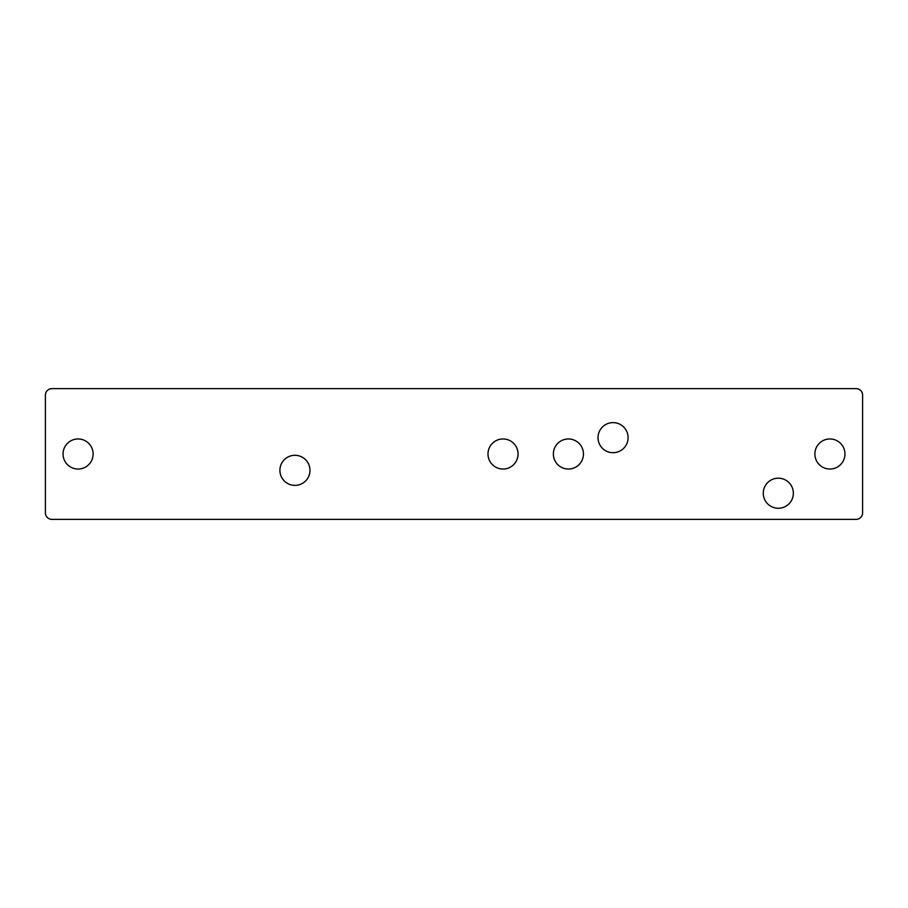 <?xml version="1.0" encoding="UTF-8"?>
<svg xmlns="http://www.w3.org/2000/svg" width="908" height="908" viewBox="0 0 908 908"><rect width="100%" height="100%" fill="white"/><g stroke="black" fill="none" stroke-linecap="round" stroke-linejoin="round"><path stroke-width="1.36" d="M487.993 454A15.039 15.039 0 0 0 503.032 469.039A15.039 15.039 0 0 0 518.071 454A15.039 15.039 0 0 0 503.032 438.961A15.039 15.039 0 0 0 487.993 454M553.369 454A15.039 15.039 0 0 0 568.408 469.039A15.039 15.039 0 0 0 583.447 454A15.039 15.039 0 0 0 568.408 438.961A15.039 15.039 0 0 0 553.369 454M814.873 454A15.039 15.039 0 0 0 829.912 469.039A15.039 15.039 0 0 0 844.951 454A15.039 15.039 0 0 0 829.912 438.961A15.039 15.039 0 0 0 814.873 454M63.049 454A15.039 15.039 0 0 0 78.088 469.039A15.039 15.039 0 0 0 93.127 454A15.039 15.039 0 0 0 78.088 438.961A15.039 15.039 0 0 0 63.049 454M598.02 437.656A15.039 15.039 0 0 0 613.059 452.695A15.039 15.039 0 0 0 628.098 437.656A15.039 15.039 0 0 0 613.059 422.617A15.039 15.039 0 0 0 598.02 437.656M763.276 493.226A15.039 15.039 0 0 0 778.315 508.264A15.039 15.039 0 0 0 793.354 493.226A15.039 15.039 0 0 0 778.315 478.187A15.039 15.039 0 0 0 763.276 493.226M279.902 470.344A15.039 15.039 0 0 0 294.941 485.383A15.039 15.039 0 0 0 309.98 470.344A15.039 15.039 0 0 0 294.941 455.305A15.039 15.039 0 0 0 279.902 470.344M45.4 395.162L45.4 512.838A6.538 6.538 0 0 0 51.938 519.376L856.062 519.376A6.538 6.538 0 0 0 862.6 512.838L862.6 395.162A6.538 6.538 0 0 0 856.062 388.624L51.938 388.624A6.538 6.538 0 0 0 45.4 395.162"/></g></svg>
